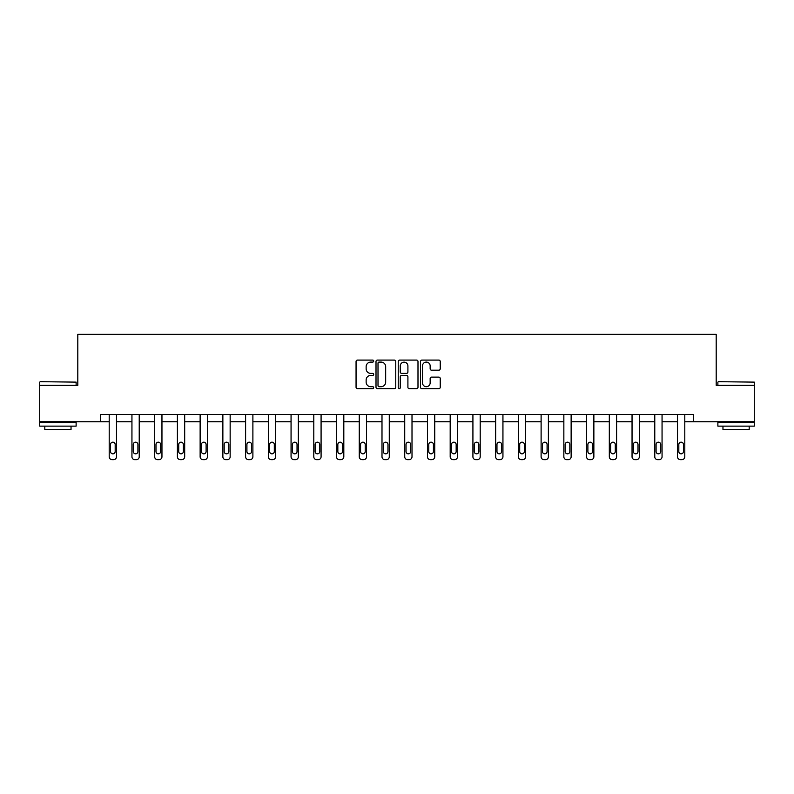 <?xml version="1.0" encoding="UTF-8"?>
<svg xmlns="http://www.w3.org/2000/svg" width="794" height="794" viewBox="0 0 794 794"><rect width="100%" height="100%" fill="white"/><g stroke="black" fill="none" stroke-linecap="round" stroke-linejoin="round"><path stroke-width="1.19" d="M373.686 361.101A1.002 1.002 0 0 0 372.684 360.099L357.489 360.099A1.429 1.429 0 0 0 356.059 361.528L356.059 387.274A1.429 1.429 0 0 0 357.489 388.703L372.684 388.703A1.002 1.002 0 0 0 373.686 387.7A1.002 1.002 0 0 0 372.684 386.698L370.719 386.698A4.575 4.575 0 0 1 366.143 382.122L366.143 379.979A4.575 4.575 0 0 1 370.719 375.403L372.684 375.403A1.002 1.002 0 0 0 373.686 374.401A1.002 1.002 0 0 0 372.684 373.398L370.719 373.398A4.575 4.575 0 0 1 366.143 368.823L366.143 366.679A4.575 4.575 0 0 1 370.719 362.094L372.684 362.094A1.002 1.002 0 0 0 373.686 361.101M438.804 370.183A1.429 1.429 0 0 0 440.233 368.753L440.233 361.528A1.429 1.429 0 0 0 438.804 360.099L421.922 360.099A1.429 1.429 0 0 0 420.492 361.528L420.492 387.274A1.429 1.429 0 0 0 421.922 388.703L438.804 388.703A1.429 1.429 0 0 0 440.233 387.274L440.233 378.549A1.429 1.429 0 0 0 438.804 377.12L431.579 377.12A1.429 1.429 0 0 0 430.149 378.549L430.149 382.877A3.831 3.831 0 0 1 426.318 386.698A3.831 3.831 0 0 1 422.497 382.877L422.497 365.925A3.831 3.831 0 0 1 426.318 362.094A3.831 3.831 0 0 1 430.149 365.925L430.149 368.753A1.429 1.429 0 0 0 431.579 370.183L438.804 370.183M100.54 421.753L39.7 421.753L39.7 385.328L77.802 385.328L77.802 334.324L716.198 334.324L716.198 385.328L754.3 385.328L754.3 421.753L693.46 421.753L693.46 414.468L100.54 414.468L100.54 421.753L109.205 421.753L109.205 456.758A2.918 2.918 0 0 0 112.123 459.676L113.582 459.676A2.918 2.918 0 0 0 116.49 456.758L116.49 421.753L131.943 421.753L131.943 456.758A2.918 2.918 0 0 0 134.851 459.676L136.31 459.676A2.918 2.918 0 0 0 139.228 456.758L139.228 421.753L154.671 421.753L154.671 456.758A2.918 2.918 0 0 0 157.589 459.676L159.038 459.676A2.918 2.918 0 0 0 161.956 456.758L161.956 421.753L177.399 421.753L177.399 456.758A2.918 2.918 0 0 0 180.317 459.676L181.776 459.676A2.918 2.918 0 0 0 184.684 456.758L184.684 421.753L200.138 421.753L200.138 456.758A2.918 2.918 0 0 0 203.046 459.676L204.505 459.676A2.918 2.918 0 0 0 207.423 456.758L207.423 421.753L222.866 421.753L222.866 456.758A2.918 2.918 0 0 0 225.784 459.676L227.243 459.676A2.918 2.918 0 0 0 230.151 456.758L230.151 421.753L245.604 421.753L245.604 456.758A2.918 2.918 0 0 0 248.512 459.676L249.971 459.676A2.918 2.918 0 0 0 252.889 456.758L252.889 421.753L268.332 421.753L268.332 456.758A2.918 2.918 0 0 0 271.25 459.676L272.699 459.676A2.918 2.918 0 0 0 275.617 456.758L275.617 421.753L291.061 421.753L291.061 456.758A2.918 2.918 0 0 0 293.978 459.676L295.437 459.676A2.918 2.918 0 0 0 298.346 456.758L298.346 421.753L313.799 421.753L313.799 456.758A2.918 2.918 0 0 0 316.707 459.676L318.166 459.676A2.918 2.918 0 0 0 321.084 456.758L321.084 421.753L336.527 421.753L336.527 456.758A2.918 2.918 0 0 0 339.445 459.676L340.894 459.676A2.918 2.918 0 0 0 343.812 456.758L343.812 421.753L359.255 421.753L359.255 456.758A2.918 2.918 0 0 0 362.173 459.676L363.632 459.676A2.918 2.918 0 0 0 366.54 456.758L366.54 421.753L381.993 421.753L381.993 456.758A2.918 2.918 0 0 0 384.901 459.676L386.36 459.676A2.918 2.918 0 0 0 389.278 456.758L389.278 421.753L404.722 421.753L404.722 456.758A2.918 2.918 0 0 0 407.64 459.676L409.099 459.676A2.918 2.918 0 0 0 412.007 456.758L412.007 421.753L427.46 421.753L427.46 456.758A2.918 2.918 0 0 0 430.368 459.676L431.827 459.676A2.918 2.918 0 0 0 434.745 456.758L434.745 421.753L450.188 421.753L450.188 456.758A2.918 2.918 0 0 0 453.106 459.676L454.555 459.676A2.918 2.918 0 0 0 457.473 456.758L457.473 421.753L472.916 421.753L472.916 456.758A2.918 2.918 0 0 0 475.834 459.676L477.293 459.676A2.918 2.918 0 0 0 480.201 456.758L480.201 421.753L495.654 421.753L495.654 456.758A2.918 2.918 0 0 0 498.563 459.676L500.022 459.676A2.918 2.918 0 0 0 502.939 456.758L502.939 421.753L518.383 421.753L518.383 456.758A2.918 2.918 0 0 0 521.301 459.676L522.75 459.676A2.918 2.918 0 0 0 525.668 456.758L525.668 421.753L541.111 421.753L541.111 456.758A2.918 2.918 0 0 0 544.029 459.676L545.488 459.676A2.918 2.918 0 0 0 548.396 456.758L548.396 421.753L563.849 421.753L563.849 456.758A2.918 2.918 0 0 0 566.757 459.676L568.216 459.676A2.918 2.918 0 0 0 571.134 456.758L571.134 421.753L586.577 421.753L586.577 456.758A2.918 2.918 0 0 0 589.495 459.676L590.954 459.676A2.918 2.918 0 0 0 593.862 456.758L593.862 421.753L609.316 421.753L609.316 456.758A2.918 2.918 0 0 0 612.224 459.676L613.683 459.676A2.918 2.918 0 0 0 616.601 456.758L616.601 421.753L632.044 421.753L632.044 456.758A2.918 2.918 0 0 0 634.962 459.676L636.411 459.676A2.918 2.918 0 0 0 639.329 456.758L639.329 421.753L654.772 421.753L654.772 456.758A2.918 2.918 0 0 0 657.69 459.676L659.149 459.676A2.918 2.918 0 0 0 662.057 456.758L662.057 421.753L677.51 421.753L677.51 456.758A2.918 2.918 0 0 0 680.418 459.676L681.877 459.676A2.918 2.918 0 0 0 684.795 456.758L684.795 421.753L693.46 421.753M395.749 361.528A1.429 1.429 0 0 0 394.32 360.099L377.438 360.099A1.429 1.429 0 0 0 376.009 361.528L376.009 387.274A1.429 1.429 0 0 0 377.438 388.703L394.32 388.703A1.429 1.429 0 0 0 395.749 387.274L395.749 361.528M399.68 360.099L416.562 360.099A1.429 1.429 0 0 1 417.991 361.528L417.991 387.274A1.429 1.429 0 0 1 416.562 388.703L409.337 388.703A1.429 1.429 0 0 1 407.908 387.274L407.908 376.832A1.429 1.429 0 0 0 406.478 375.403L401.685 375.403A1.429 1.429 0 0 0 400.255 376.832L400.255 387.7A1.002 1.002 0 0 1 399.253 388.703A1.002 1.002 0 0 1 398.251 387.7L398.251 361.528A1.429 1.429 0 0 1 399.68 360.099M379.016 362.094A1.002 1.002 0 0 0 378.013 363.096L378.013 385.695A1.002 1.002 0 0 0 379.016 386.698L381.09 386.698A4.575 4.575 0 0 0 385.666 382.122L385.666 366.679A4.575 4.575 0 0 0 381.09 362.094L379.016 362.094M407.908 365.994A3.831 3.831 0 0 0 404.077 362.173A3.831 3.831 0 0 0 400.255 365.994L400.255 371.969A1.429 1.429 0 0 0 401.685 373.398L406.478 373.398A1.429 1.429 0 0 0 407.908 371.969L407.908 365.994M110.515 451.508A2.332 2.332 149.4 0 0 112.847 453.84A2.332 2.332 149.4 0 0 115.18 451.508A2.332 2.332 0 0 1 112.847 453.84A2.332 2.332 0 0 1 110.515 451.508L110.515 444.521A2.332 2.332 0 0 1 112.847 442.189A2.332 2.332 0 0 1 115.18 444.521A2.332 2.332 149.4 0 0 112.847 442.189A2.332 2.332 149.4 0 0 110.515 444.521M116.49 414.468L116.49 456.758M109.205 414.468L109.205 456.758M115.18 444.521L115.18 451.508M112.123 459.676L113.582 459.676M40.137 381.686L76.125 382.122L40.137 381.686M57.912 426.13L39.7 426.13L39.7 422.487L76.125 422.487L76.125 426.13L57.912 426.13M71.033 426.13L71.033 429.485L44.801 429.485L44.801 426.13M718.312 381.686L754.3 382.122L718.312 381.686M736.088 426.13L717.875 426.13L717.875 422.487L754.3 422.487L754.3 426.13L736.088 426.13M749.199 426.13L749.199 429.485L722.967 429.485L722.967 426.13M133.253 451.508A2.332 2.332 149.4 0 0 135.585 453.84A2.332 2.332 149.4 0 0 137.918 451.508A2.332 2.332 0 0 1 135.585 453.84A2.332 2.332 0 0 1 133.253 451.508L133.253 444.521A2.332 2.332 0 0 1 135.585 442.189A2.332 2.332 0 0 1 137.918 444.521A2.332 2.332 149.4 0 0 135.585 442.189A2.332 2.332 149.4 0 0 133.253 444.521M155.981 451.508A2.332 2.332 149.4 0 0 158.314 453.84A2.332 2.332 149.4 0 0 160.646 451.508A2.332 2.332 0 0 1 158.314 453.84A2.332 2.332 0 0 1 155.981 451.508L155.981 444.521A2.332 2.332 0 0 1 158.314 442.189A2.332 2.332 0 0 1 160.646 444.521A2.332 2.332 149.4 0 0 158.314 442.189A2.332 2.332 149.4 0 0 155.981 444.521M139.228 414.468L139.228 456.758M131.943 414.468L131.943 456.758M137.918 444.521L137.918 451.508M134.851 459.676L136.31 459.676M161.956 414.468L161.956 456.758M154.671 414.468L154.671 456.758M160.646 444.521L160.646 451.508M157.589 459.676L159.038 459.676M178.719 451.508A2.332 2.332 149.4 0 0 181.042 453.84A2.332 2.332 149.4 0 0 183.374 451.508A2.332 2.332 0 0 1 181.042 453.84A2.332 2.332 0 0 1 178.719 451.508L178.719 444.521A2.332 2.332 0 0 1 181.042 442.189A2.332 2.332 0 0 1 183.374 444.521A2.332 2.332 149.4 0 0 181.042 442.189A2.332 2.332 149.4 0 0 178.719 444.521M184.684 414.468L184.684 456.758M177.399 414.468L177.399 456.758M183.374 444.521L183.374 451.508M180.317 459.676L181.776 459.676M201.448 451.508A2.332 2.332 149.4 0 0 203.78 453.84A2.332 2.332 149.4 0 0 206.112 451.508A2.332 2.332 0 0 1 203.78 453.84A2.332 2.332 0 0 1 201.448 451.508L201.448 444.521A2.332 2.332 0 0 1 203.78 442.189A2.332 2.332 0 0 1 206.112 444.521A2.332 2.332 149.4 0 0 203.78 442.189A2.332 2.332 149.4 0 0 201.448 444.521M207.423 414.468L207.423 456.758M200.138 414.468L200.138 456.758M206.112 444.521L206.112 451.508M203.046 459.676L204.505 459.676M224.176 451.508A2.332 2.332 149.4 0 0 226.508 453.84A2.332 2.332 149.4 0 0 228.841 451.508A2.332 2.332 0 0 1 226.508 453.84A2.332 2.332 0 0 1 224.176 451.508L224.176 444.521A2.332 2.332 0 0 1 226.508 442.189A2.332 2.332 0 0 1 228.841 444.521A2.332 2.332 149.4 0 0 226.508 442.189A2.332 2.332 149.4 0 0 224.176 444.521M230.151 414.468L230.151 456.758M222.866 414.468L222.866 456.758M228.841 444.521L228.841 451.508M225.784 459.676L227.243 459.676M246.914 451.508A2.332 2.332 149.4 0 0 249.247 453.84A2.332 2.332 149.4 0 0 251.569 451.508A2.332 2.332 0 0 1 249.247 453.84A2.332 2.332 0 0 1 246.914 451.508L246.914 444.521A2.332 2.332 0 0 1 249.247 442.189A2.332 2.332 0 0 1 251.569 444.521A2.332 2.332 149.4 0 0 249.247 442.189A2.332 2.332 149.4 0 0 246.914 444.521M252.889 414.468L252.889 456.758M245.604 414.468L245.604 456.758M251.569 444.521L251.569 451.508M248.512 459.676L249.971 459.676M269.642 451.508A2.332 2.332 149.4 0 0 271.975 453.84A2.332 2.332 149.4 0 0 274.307 451.508A2.332 2.332 0 0 1 271.975 453.84A2.332 2.332 0 0 1 269.642 451.508L269.642 444.521A2.332 2.332 0 0 1 271.975 442.189A2.332 2.332 0 0 1 274.307 444.521A2.332 2.332 149.4 0 0 271.975 442.189A2.332 2.332 149.4 0 0 269.642 444.521M275.617 414.468L275.617 456.758M268.332 414.468L268.332 456.758M274.307 444.521L274.307 451.508M271.25 459.676L272.699 459.676M292.371 451.508A2.332 2.332 149.4 0 0 294.703 453.84A2.332 2.332 149.4 0 0 297.035 451.508A2.332 2.332 0 0 1 294.703 453.84A2.332 2.332 0 0 1 292.371 451.508L292.371 444.521A2.332 2.332 0 0 1 294.703 442.189A2.332 2.332 0 0 1 297.035 444.521A2.332 2.332 149.4 0 0 294.703 442.189A2.332 2.332 149.4 0 0 292.371 444.521M298.346 414.468L298.346 456.758M291.061 414.468L291.061 456.758M297.035 444.521L297.035 451.508M293.978 459.676L295.437 459.676M315.109 451.508A2.332 2.332 149.4 0 0 317.441 453.84A2.332 2.332 149.4 0 0 319.774 451.508A2.332 2.332 0 0 1 317.441 453.84A2.332 2.332 0 0 1 315.109 451.508L315.109 444.521A2.332 2.332 0 0 1 317.441 442.189A2.332 2.332 0 0 1 319.774 444.521A2.332 2.332 149.4 0 0 317.441 442.189A2.332 2.332 149.4 0 0 315.109 444.521M321.084 414.468L321.084 456.758M313.799 414.468L313.799 456.758M319.774 444.521L319.774 451.508M316.707 459.676L318.166 459.676M337.837 451.508A2.332 2.332 149.4 0 0 340.169 453.84A2.332 2.332 149.4 0 0 342.502 451.508A2.332 2.332 0 0 1 340.169 453.84A2.332 2.332 0 0 1 337.837 451.508L337.837 444.521A2.332 2.332 0 0 1 340.169 442.189A2.332 2.332 0 0 1 342.502 444.521A2.332 2.332 149.4 0 0 340.169 442.189A2.332 2.332 149.4 0 0 337.837 444.521M343.812 414.468L343.812 456.758M336.527 414.468L336.527 456.758M342.502 444.521L342.502 451.508M339.445 459.676L340.894 459.676M360.575 451.508A2.332 2.332 149.4 0 0 362.898 453.84A2.332 2.332 149.4 0 0 365.23 451.508A2.332 2.332 0 0 1 362.898 453.84A2.332 2.332 0 0 1 360.575 451.508L360.575 444.521A2.332 2.332 0 0 1 362.898 442.189A2.332 2.332 0 0 1 365.23 444.521A2.332 2.332 149.4 0 0 362.898 442.189A2.332 2.332 149.4 0 0 360.575 444.521M366.54 414.468L366.54 456.758M359.255 414.468L359.255 456.758M365.23 444.521L365.23 451.508M362.173 459.676L363.632 459.676M383.303 451.508A2.332 2.332 149.4 0 0 385.636 453.84A2.332 2.332 149.4 0 0 387.968 451.508A2.332 2.332 0 0 1 385.636 453.84A2.332 2.332 0 0 1 383.303 451.508L383.303 444.521A2.332 2.332 0 0 1 385.636 442.189A2.332 2.332 0 0 1 387.968 444.521A2.332 2.332 149.4 0 0 385.636 442.189A2.332 2.332 149.4 0 0 383.303 444.521M389.278 414.468L389.278 456.758M381.993 414.468L381.993 456.758M387.968 444.521L387.968 451.508M384.901 459.676L386.36 459.676M406.032 451.508A2.332 2.332 149.4 0 0 408.364 453.84A2.332 2.332 149.4 0 0 410.697 451.508A2.332 2.332 0 0 1 408.364 453.84A2.332 2.332 0 0 1 406.032 451.508L406.032 444.521A2.332 2.332 0 0 1 408.364 442.189A2.332 2.332 0 0 1 410.697 444.521A2.332 2.332 149.4 0 0 408.364 442.189A2.332 2.332 149.4 0 0 406.032 444.521M412.007 414.468L412.007 456.758M404.722 414.468L404.722 456.758M410.697 444.521L410.697 451.508M407.64 459.676L409.099 459.676M428.77 451.508A2.332 2.332 149.4 0 0 431.102 453.84A2.332 2.332 149.4 0 0 433.425 451.508A2.332 2.332 0 0 1 431.102 453.84A2.332 2.332 0 0 1 428.77 451.508L428.77 444.521A2.332 2.332 0 0 1 431.102 442.189A2.332 2.332 0 0 1 433.425 444.521A2.332 2.332 149.4 0 0 431.102 442.189A2.332 2.332 149.4 0 0 428.77 444.521M434.745 414.468L434.745 456.758M427.46 414.468L427.46 456.758M433.425 444.521L433.425 451.508M430.368 459.676L431.827 459.676M451.498 451.508A2.332 2.332 149.4 0 0 453.831 453.84A2.332 2.332 149.4 0 0 456.163 451.508A2.332 2.332 0 0 1 453.831 453.84A2.332 2.332 0 0 1 451.498 451.508L451.498 444.521A2.332 2.332 0 0 1 453.831 442.189A2.332 2.332 0 0 1 456.163 444.521A2.332 2.332 149.4 0 0 453.831 442.189A2.332 2.332 149.4 0 0 451.498 444.521M457.473 414.468L457.473 456.758M450.188 414.468L450.188 456.758M456.163 444.521L456.163 451.508M453.106 459.676L454.555 459.676M474.226 451.508A2.332 2.332 149.4 0 0 476.559 453.84A2.332 2.332 149.4 0 0 478.891 451.508A2.332 2.332 0 0 1 476.559 453.84A2.332 2.332 0 0 1 474.226 451.508L474.226 444.521A2.332 2.332 0 0 1 476.559 442.189A2.332 2.332 0 0 1 478.891 444.521A2.332 2.332 149.4 0 0 476.559 442.189A2.332 2.332 149.4 0 0 474.226 444.521M480.201 414.468L480.201 456.758M472.916 414.468L472.916 456.758M478.891 444.521L478.891 451.508M475.834 459.676L477.293 459.676M496.965 451.508A2.332 2.332 149.4 0 0 499.297 453.84A2.332 2.332 149.4 0 0 501.629 451.508A2.332 2.332 0 0 1 499.297 453.84A2.332 2.332 0 0 1 496.965 451.508L496.965 444.521A2.332 2.332 0 0 1 499.297 442.189A2.332 2.332 0 0 1 501.629 444.521A2.332 2.332 149.4 0 0 499.297 442.189A2.332 2.332 149.4 0 0 496.965 444.521M502.939 414.468L502.939 456.758M495.654 414.468L495.654 456.758M501.629 444.521L501.629 451.508M498.563 459.676L500.022 459.676M519.693 451.508A2.332 2.332 149.4 0 0 522.025 453.84A2.332 2.332 149.4 0 0 524.358 451.508A2.332 2.332 0 0 1 522.025 453.84A2.332 2.332 0 0 1 519.693 451.508L519.693 444.521A2.332 2.332 0 0 1 522.025 442.189A2.332 2.332 0 0 1 524.358 444.521A2.332 2.332 149.4 0 0 522.025 442.189A2.332 2.332 149.4 0 0 519.693 444.521M525.668 414.468L525.668 456.758M518.383 414.468L518.383 456.758M524.358 444.521L524.358 451.508M521.301 459.676L522.75 459.676M542.431 451.508A2.332 2.332 149.4 0 0 544.753 453.84A2.332 2.332 149.4 0 0 547.086 451.508A2.332 2.332 0 0 1 544.753 453.84A2.332 2.332 0 0 1 542.431 451.508L542.431 444.521A2.332 2.332 0 0 1 544.753 442.189A2.332 2.332 0 0 1 547.086 444.521A2.332 2.332 149.4 0 0 544.753 442.189A2.332 2.332 149.4 0 0 542.431 444.521M548.396 414.468L548.396 456.758M541.111 414.468L541.111 456.758M547.086 444.521L547.086 451.508M544.029 459.676L545.488 459.676M565.159 451.508A2.332 2.332 149.4 0 0 567.492 453.84A2.332 2.332 149.4 0 0 569.824 451.508A2.332 2.332 0 0 1 567.492 453.84A2.332 2.332 0 0 1 565.159 451.508L565.159 444.521A2.332 2.332 0 0 1 567.492 442.189A2.332 2.332 0 0 1 569.824 444.521A2.332 2.332 149.4 0 0 567.492 442.189A2.332 2.332 149.4 0 0 565.159 444.521M571.134 414.468L571.134 456.758M563.849 414.468L563.849 456.758M569.824 444.521L569.824 451.508M566.757 459.676L568.216 459.676M587.888 451.508A2.332 2.332 149.4 0 0 590.22 453.84A2.332 2.332 149.4 0 0 592.552 451.508A2.332 2.332 0 0 1 590.22 453.84A2.332 2.332 0 0 1 587.888 451.508L587.888 444.521A2.332 2.332 0 0 1 590.22 442.189A2.332 2.332 0 0 1 592.552 444.521A2.332 2.332 149.4 0 0 590.22 442.189A2.332 2.332 149.4 0 0 587.888 444.521M593.862 414.468L593.862 456.758M586.577 414.468L586.577 456.758M592.552 444.521L592.552 451.508M589.495 459.676L590.954 459.676M610.626 451.508A2.332 2.332 149.4 0 0 612.958 453.84A2.332 2.332 149.4 0 0 615.281 451.508A2.332 2.332 0 0 1 612.958 453.84A2.332 2.332 0 0 1 610.626 451.508L610.626 444.521A2.332 2.332 0 0 1 612.958 442.189A2.332 2.332 0 0 1 615.281 444.521A2.332 2.332 149.4 0 0 612.958 442.189A2.332 2.332 149.4 0 0 610.626 444.521M616.601 414.468L616.601 456.758M609.316 414.468L609.316 456.758M615.281 444.521L615.281 451.508M612.224 459.676L613.683 459.676M633.354 451.508A2.332 2.332 149.4 0 0 635.686 453.84A2.332 2.332 149.4 0 0 638.019 451.508A2.332 2.332 0 0 1 635.686 453.84A2.332 2.332 0 0 1 633.354 451.508L633.354 444.521A2.332 2.332 0 0 1 635.686 442.189A2.332 2.332 0 0 1 638.019 444.521A2.332 2.332 149.4 0 0 635.686 442.189A2.332 2.332 149.4 0 0 633.354 444.521M639.329 414.468L639.329 456.758M632.044 414.468L632.044 456.758M638.019 444.521L638.019 451.508M634.962 459.676L636.411 459.676M656.082 451.508A2.332 2.332 149.4 0 0 658.415 453.84A2.332 2.332 149.4 0 0 660.747 451.508A2.332 2.332 0 0 1 658.415 453.84A2.332 2.332 0 0 1 656.082 451.508L656.082 444.521A2.332 2.332 0 0 1 658.415 442.189A2.332 2.332 0 0 1 660.747 444.521A2.332 2.332 149.4 0 0 658.415 442.189A2.332 2.332 149.4 0 0 656.082 444.521M662.057 414.468L662.057 456.758M654.772 414.468L654.772 456.758M660.747 444.521L660.747 451.508M657.69 459.676L659.149 459.676M678.82 451.508A2.332 2.332 149.4 0 0 681.153 453.84A2.332 2.332 149.4 0 0 683.485 451.508A2.332 2.332 0 0 1 681.153 453.84A2.332 2.332 0 0 1 678.82 451.508L678.82 444.521A2.332 2.332 0 0 1 681.153 442.189A2.332 2.332 0 0 1 683.485 444.521A2.332 2.332 149.4 0 0 681.153 442.189A2.332 2.332 149.4 0 0 678.82 444.521M684.795 414.468L684.795 456.758M677.51 414.468L677.51 456.758M683.485 444.521L683.485 451.508M680.418 459.676L681.877 459.676M39.7 385.328L39.7 382.122M48.007 422.487L48.007 421.753M67.827 422.487L67.827 421.753M76.125 385.328L76.125 382.122M717.875 385.328L717.875 382.122M726.173 422.487L726.173 421.753M745.993 422.487L745.993 421.753M754.3 385.328L754.3 382.122"/></g></svg>
